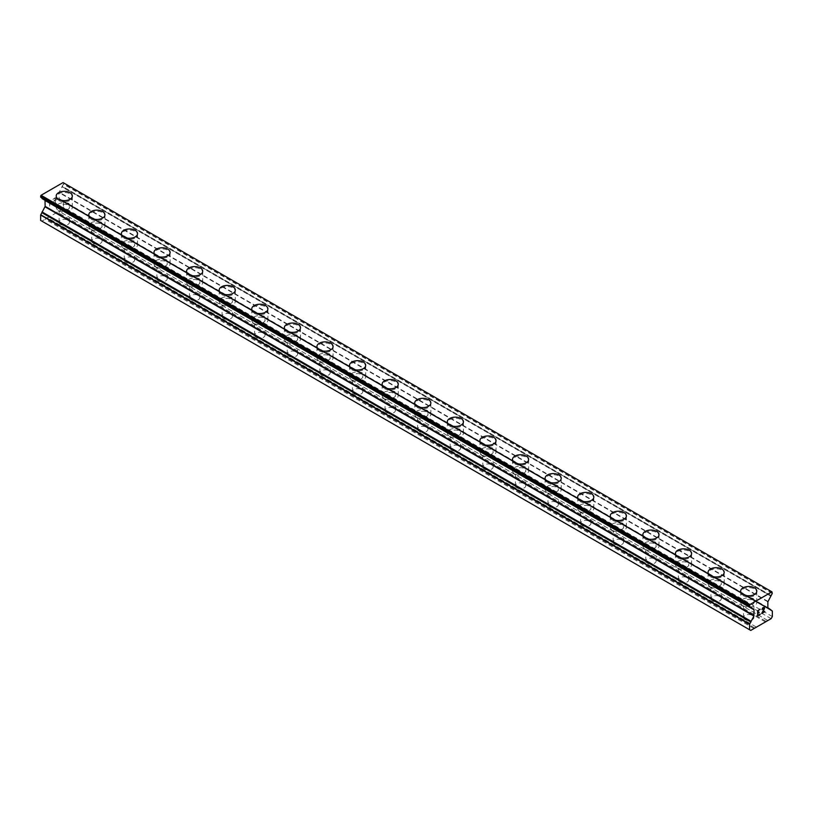 <?xml version="1.0" encoding="UTF-8"?>
<svg xmlns="http://www.w3.org/2000/svg" width="813" height="813" viewBox="0 0 813 813"><rect width="100%" height="100%" fill="white"/><g stroke="black" fill="none" stroke-linecap="round" stroke-linejoin="round"><path stroke-width="0.61" stroke-dasharray="4.07 3.05" d="M60.609 224.449A5.183 2.998 0 0 0 66.26 225.089A5.183 2.998 0 0 0 69.461 222.325A5.183 2.998 0 0 0 67.946 220.211A5.183 2.998 0 0 0 62.296 219.561A5.183 2.998 0 0 0 59.095 222.325A5.183 2.998 0 0 0 60.609 224.449M60.609 209.388A5.183 2.998 0 0 0 66.26 210.039A5.183 2.998 0 0 0 69.461 207.274A5.183 2.998 0 0 0 67.946 205.161A5.183 2.998 0 0 0 62.296 204.51A5.183 2.998 0 0 0 59.095 207.274A5.183 2.998 0 0 0 60.609 209.388M72.347 195.994L72.347 195.984A8.069 4.654 180 0 1 72.347 195.994A8.069 4.654 180 0 1 67.367 200.293A8.069 4.654 180 0 1 58.577 199.287A8.069 4.654 180 0 1 56.209 195.994A8.069 4.654 180 0 1 56.209 195.984L56.209 195.984M93.2 243.26A5.183 2.998 0 0 0 98.861 243.91A5.183 2.998 0 0 0 102.062 241.146A5.183 2.998 0 0 0 100.538 239.032A5.183 2.998 0 0 0 94.887 238.382A5.183 2.998 0 0 0 91.686 241.146A5.183 2.998 0 0 0 93.2 243.26M93.2 228.209A5.183 2.998 0 0 0 98.861 228.859A5.183 2.998 0 0 0 102.062 226.095A5.183 2.998 0 0 0 100.538 223.971A5.183 2.998 0 0 0 94.887 223.321A5.183 2.998 0 0 0 91.686 226.095A5.183 2.998 0 0 0 93.2 228.209M104.938 214.815L104.938 214.805A8.069 4.654 180 0 1 104.938 214.815A8.069 4.654 180 0 1 99.958 219.114A8.069 4.654 180 0 1 91.168 218.108A8.069 4.654 180 0 1 88.81 214.815A8.069 4.654 180 0 1 88.81 214.805L88.81 214.815M125.802 262.081A5.183 2.998 0 0 0 131.452 262.731A5.183 2.998 0 0 0 134.653 259.967A5.183 2.998 0 0 0 133.129 257.843A5.183 2.998 0 0 0 127.478 257.193A5.183 2.998 0 0 0 124.277 259.967A5.183 2.998 0 0 0 125.802 262.081M125.802 247.03A5.183 2.998 0 0 0 131.452 247.67A5.183 2.998 0 0 0 134.653 244.906A5.183 2.998 0 0 0 133.129 242.792A5.183 2.998 0 0 0 127.478 242.142A5.183 2.998 0 0 0 124.277 244.906A5.183 2.998 0 0 0 125.802 247.03M137.529 233.626L137.529 233.626A8.069 4.654 180 0 1 132.549 237.935A8.069 4.654 180 0 1 123.759 236.918A8.069 4.654 180 0 1 121.401 233.626L121.401 233.616M158.393 280.892A5.183 2.998 0 0 0 164.043 281.542A5.183 2.998 0 0 0 167.244 278.778A5.183 2.998 0 0 0 165.72 276.664A5.183 2.998 0 0 0 160.07 276.014A5.183 2.998 0 0 0 156.868 278.778A5.183 2.998 0 0 0 158.393 280.892M158.393 265.841A5.183 2.998 0 0 0 164.043 266.491A5.183 2.998 0 0 0 167.244 263.727A5.183 2.998 0 0 0 165.72 261.613A5.183 2.998 0 0 0 160.07 260.963A5.183 2.998 0 0 0 156.868 263.727A5.183 2.998 0 0 0 158.393 265.841M170.12 252.447L170.12 252.437A8.069 4.654 180 0 1 170.12 252.447A8.069 4.654 180 0 1 165.141 256.745A8.069 4.654 180 0 1 156.35 255.739A8.069 4.654 180 0 1 153.992 252.447A8.069 4.654 180 0 1 153.992 252.437L153.992 252.437M190.984 299.712A5.183 2.998 0 0 0 196.634 300.363A5.183 2.998 0 0 0 199.835 297.599A5.183 2.998 0 0 0 198.311 295.475A5.183 2.998 0 0 0 192.661 294.834A5.183 2.998 0 0 0 189.459 297.599A5.183 2.998 0 0 0 190.984 299.712M190.984 284.662A5.183 2.998 0 0 0 196.634 285.312A5.183 2.998 0 0 0 199.835 282.538A5.183 2.998 0 0 0 198.311 280.424A5.183 2.998 0 0 0 192.661 279.774A5.183 2.998 0 0 0 189.459 282.538A5.183 2.998 0 0 0 190.984 284.662M202.711 271.257L202.711 271.257A8.069 4.654 180 0 1 197.732 275.566A8.069 4.654 180 0 1 188.941 274.55A8.069 4.654 180 0 1 186.584 271.257L186.584 271.247M223.575 318.533A5.183 2.998 0 0 0 229.225 319.184A5.183 2.998 0 0 0 232.427 316.409A5.183 2.998 0 0 0 230.912 314.296A5.183 2.998 0 0 0 225.262 313.645A5.183 2.998 0 0 0 222.061 316.409A5.183 2.998 0 0 0 223.575 318.533M223.575 303.473A5.183 2.998 0 0 0 229.225 304.123A5.183 2.998 0 0 0 232.427 301.359A5.183 2.998 0 0 0 230.912 299.245A5.183 2.998 0 0 0 225.262 298.595A5.183 2.998 0 0 0 222.061 301.359A5.183 2.998 0 0 0 223.575 303.473M235.313 290.078L235.313 290.078A8.069 4.654 180 0 1 230.333 294.377A8.069 4.654 180 0 1 221.543 293.371A8.069 4.654 180 0 1 219.175 290.078L219.175 290.068M256.166 337.344A5.183 2.998 0 0 0 261.816 337.995A5.183 2.998 0 0 0 265.018 335.23A5.183 2.998 0 0 0 263.503 333.117A5.183 2.998 0 0 0 257.853 332.466A5.183 2.998 0 0 0 254.652 335.23A5.183 2.998 0 0 0 256.166 337.344M256.166 322.294A5.183 2.998 0 0 0 261.816 322.944A5.183 2.998 0 0 0 265.018 320.18A5.183 2.998 0 0 0 263.503 318.056A5.183 2.998 0 0 0 257.853 317.416A5.183 2.998 0 0 0 254.652 320.18A5.183 2.998 0 0 0 256.166 322.294M267.904 308.899L267.904 308.889A8.069 4.654 180 0 1 267.904 308.899A8.069 4.654 180 0 1 262.924 313.198A8.069 4.654 180 0 1 254.134 312.192A8.069 4.654 180 0 1 251.766 308.899A8.069 4.654 180 0 1 251.766 308.889L251.766 308.889M288.757 356.165A5.183 2.998 0 0 0 294.408 356.816A5.183 2.998 0 0 0 297.609 354.051A5.183 2.998 0 0 0 296.095 351.927A5.183 2.998 0 0 0 290.444 351.277A5.183 2.998 0 0 0 287.243 354.051A5.183 2.998 0 0 0 288.757 356.165M288.757 341.114A5.183 2.998 0 0 0 294.408 341.755A5.183 2.998 0 0 0 297.609 338.991A5.183 2.998 0 0 0 296.095 336.877A5.183 2.998 0 0 0 290.444 336.226A5.183 2.998 0 0 0 287.243 338.991A5.183 2.998 0 0 0 288.757 341.114M300.495 327.71L300.495 327.71A8.069 4.654 180 0 1 295.515 332.019A8.069 4.654 180 0 1 286.725 331.003A8.069 4.654 180 0 1 284.357 327.71L284.357 327.7M321.348 374.986A5.183 2.998 0 0 0 326.999 375.626A5.183 2.998 0 0 0 330.2 372.862A5.183 2.998 0 0 0 328.686 370.748A5.183 2.998 0 0 0 323.035 370.098A5.183 2.998 0 0 0 319.834 372.862A5.183 2.998 0 0 0 321.348 374.986M321.348 359.925A5.183 2.998 0 0 0 326.999 360.576A5.183 2.998 0 0 0 330.2 357.811A5.183 2.998 0 0 0 328.686 355.698A5.183 2.998 0 0 0 323.035 355.047A5.183 2.998 0 0 0 319.834 357.811A5.183 2.998 0 0 0 321.348 359.925M333.086 346.531L333.086 346.521A8.069 4.654 180 0 1 333.086 346.531A8.069 4.654 180 0 1 328.106 350.83A8.069 4.654 180 0 1 319.316 349.824A8.069 4.654 180 0 1 316.948 346.531A8.069 4.654 180 0 1 316.948 346.521L316.948 346.521M353.95 393.797A5.183 2.998 0 0 0 359.6 394.447A5.183 2.998 0 0 0 362.801 391.683A5.183 2.998 0 0 0 361.277 389.569A5.183 2.998 0 0 0 355.627 388.919A5.183 2.998 0 0 0 352.425 391.683A5.183 2.998 0 0 0 353.95 393.797M353.95 378.746A5.183 2.998 0 0 0 359.6 379.397A5.183 2.998 0 0 0 362.801 376.632A5.183 2.998 0 0 0 361.277 374.508A5.183 2.998 0 0 0 355.627 373.858A5.183 2.998 0 0 0 352.425 376.632A5.183 2.998 0 0 0 353.95 378.746M365.677 365.342L365.677 365.342A8.069 4.654 180 0 1 360.698 369.651A8.069 4.654 180 0 1 351.907 368.645A8.069 4.654 180 0 1 349.549 365.342L349.549 365.342M386.541 412.618A5.183 2.998 0 0 0 392.191 413.268A5.183 2.998 0 0 0 395.392 410.494A5.183 2.998 0 0 0 393.868 408.38A5.183 2.998 0 0 0 388.218 407.73A5.183 2.998 0 0 0 385.016 410.494A5.183 2.998 0 0 0 386.541 412.618M386.541 397.557A5.183 2.998 0 0 0 392.191 398.207A5.183 2.998 0 0 0 395.392 395.443A5.183 2.998 0 0 0 393.868 393.329A5.183 2.998 0 0 0 388.218 392.679A5.183 2.998 0 0 0 385.016 395.443A5.183 2.998 0 0 0 386.541 397.557M398.268 384.163L398.268 384.163A8.069 4.654 180 0 1 393.289 388.462A8.069 4.654 180 0 1 384.498 387.455A8.069 4.654 180 0 1 382.14 384.163L382.14 384.153M419.132 431.429A5.183 2.998 0 0 0 424.782 432.079A5.183 2.998 0 0 0 427.984 429.315A5.183 2.998 0 0 0 426.459 427.201A5.183 2.998 0 0 0 420.809 426.551A5.183 2.998 0 0 0 417.608 429.315A5.183 2.998 0 0 0 419.132 431.429M419.132 416.378A5.183 2.998 0 0 0 424.782 417.028A5.183 2.998 0 0 0 427.984 414.264A5.183 2.998 0 0 0 426.459 412.14A5.183 2.998 0 0 0 420.809 411.5A5.183 2.998 0 0 0 417.608 414.264A5.183 2.998 0 0 0 419.132 416.378M430.86 402.984L430.86 402.974A8.069 4.654 180 0 1 430.86 402.984A8.069 4.654 180 0 1 425.88 407.283A8.069 4.654 180 0 1 417.089 406.276A8.069 4.654 180 0 1 414.732 402.984A8.069 4.654 180 0 1 414.732 402.974L414.732 402.974M451.723 450.25A5.183 2.998 0 0 0 457.373 450.9A5.183 2.998 0 0 0 460.575 448.136A5.183 2.998 0 0 0 459.05 446.012A5.183 2.998 0 0 0 453.4 445.372A5.183 2.998 0 0 0 450.199 448.136A5.183 2.998 0 0 0 451.723 450.25M451.723 435.199A5.183 2.998 0 0 0 457.373 435.849A5.183 2.998 0 0 0 460.575 433.075A5.183 2.998 0 0 0 459.05 430.961A5.183 2.998 0 0 0 453.4 430.311A5.183 2.998 0 0 0 450.199 433.075A5.183 2.998 0 0 0 451.723 435.199M463.451 421.795L463.451 421.795A8.069 4.654 180 0 1 458.471 426.103A8.069 4.654 180 0 1 449.68 425.087A8.069 4.654 180 0 1 447.323 421.795L447.323 421.784M484.314 469.071A5.183 2.998 0 0 0 489.965 469.721A5.183 2.998 0 0 0 493.166 466.947A5.183 2.998 0 0 0 491.652 464.833A5.183 2.998 0 0 0 486.001 464.182A5.183 2.998 0 0 0 482.8 466.947A5.183 2.998 0 0 0 484.314 469.071M484.314 454.01A5.183 2.998 0 0 0 489.965 454.66A5.183 2.998 0 0 0 493.166 451.896A5.183 2.998 0 0 0 491.652 449.782A5.183 2.998 0 0 0 486.001 449.132A5.183 2.998 0 0 0 482.8 451.896A5.183 2.998 0 0 0 484.314 454.01M496.052 440.616L496.052 440.616A8.069 4.654 180 0 1 491.072 444.914A8.069 4.654 180 0 1 482.282 443.908A8.069 4.654 180 0 1 479.914 440.616L479.914 440.605M516.905 487.881A5.183 2.998 0 0 0 522.556 488.532A5.183 2.998 0 0 0 525.757 485.768A5.183 2.998 0 0 0 524.243 483.654A5.183 2.998 0 0 0 518.592 483.003A5.183 2.998 0 0 0 515.391 485.768A5.183 2.998 0 0 0 516.905 487.881M516.905 472.831A5.183 2.998 0 0 0 522.556 473.481A5.183 2.998 0 0 0 525.757 470.717A5.183 2.998 0 0 0 524.243 468.593A5.183 2.998 0 0 0 518.592 467.942A5.183 2.998 0 0 0 515.391 470.717A5.183 2.998 0 0 0 516.905 472.831M528.643 459.436L528.643 459.426A8.069 4.654 180 0 1 528.643 459.436A8.069 4.654 180 0 1 523.663 463.735A8.069 4.654 180 0 1 514.873 462.729A8.069 4.654 180 0 1 512.505 459.436A8.069 4.654 180 0 1 512.505 459.426L512.505 459.426M549.497 506.702A5.183 2.998 0 0 0 555.147 507.353A5.183 2.998 0 0 0 558.348 504.588A5.183 2.998 0 0 0 556.834 502.464A5.183 2.998 0 0 0 551.184 501.814A5.183 2.998 0 0 0 547.982 504.588A5.183 2.998 0 0 0 549.497 506.702M549.497 491.652A5.183 2.998 0 0 0 555.147 492.292A5.183 2.998 0 0 0 558.348 489.528A5.183 2.998 0 0 0 556.834 487.414A5.183 2.998 0 0 0 551.184 486.763A5.183 2.998 0 0 0 547.982 489.528A5.183 2.998 0 0 0 549.497 491.652M561.234 478.247L561.234 478.247A8.069 4.654 180 0 1 556.255 482.556A8.069 4.654 180 0 1 547.464 481.54A8.069 4.654 180 0 1 545.096 478.247L545.096 478.237M582.088 525.523A5.183 2.998 0 0 0 587.738 526.163A5.183 2.998 0 0 0 590.939 523.399A5.183 2.998 0 0 0 589.425 521.285A5.183 2.998 0 0 0 583.775 520.635A5.183 2.998 0 0 0 580.573 523.399A5.183 2.998 0 0 0 582.088 525.523M582.088 510.462A5.183 2.998 0 0 0 587.738 511.113A5.183 2.998 0 0 0 590.939 508.349A5.183 2.998 0 0 0 589.425 506.235A5.183 2.998 0 0 0 583.775 505.584A5.183 2.998 0 0 0 580.573 508.349A5.183 2.998 0 0 0 582.088 510.462M593.825 497.068L593.825 497.058A8.069 4.654 180 0 1 593.825 497.068A8.069 4.654 180 0 1 588.846 501.367A8.069 4.654 180 0 1 580.055 500.361A8.069 4.654 180 0 1 577.687 497.068A8.069 4.654 180 0 1 577.687 497.058L577.687 497.058M614.689 544.334A5.183 2.998 0 0 0 620.339 544.984A5.183 2.998 0 0 0 623.541 542.22A5.183 2.998 0 0 0 622.016 540.106A5.183 2.998 0 0 0 616.366 539.456A5.183 2.998 0 0 0 613.165 542.22A5.183 2.998 0 0 0 614.689 544.334M614.689 529.283A5.183 2.998 0 0 0 620.339 529.934A5.183 2.998 0 0 0 623.541 527.159A5.183 2.998 0 0 0 622.016 525.046A5.183 2.998 0 0 0 616.366 524.395A5.183 2.998 0 0 0 613.165 527.159A5.183 2.998 0 0 0 614.689 529.283M626.417 515.879L626.417 515.879A8.069 4.654 180 0 1 621.437 520.188A8.069 4.654 180 0 1 612.646 519.172A8.069 4.654 180 0 1 610.289 515.879L610.289 515.879M647.28 563.155A5.183 2.998 0 0 0 652.93 563.805A5.183 2.998 0 0 0 656.132 561.031A5.183 2.998 0 0 0 654.607 558.917A5.183 2.998 0 0 0 648.957 558.267A5.183 2.998 0 0 0 645.756 561.031A5.183 2.998 0 0 0 647.28 563.155M647.28 548.094A5.183 2.998 0 0 0 652.93 548.745A5.183 2.998 0 0 0 656.132 545.98A5.183 2.998 0 0 0 654.607 543.867A5.183 2.998 0 0 0 648.957 543.216A5.183 2.998 0 0 0 645.756 545.98A5.183 2.998 0 0 0 647.28 548.094M659.008 534.7L659.008 534.7A8.069 4.654 180 0 1 654.028 538.999A8.069 4.654 180 0 1 645.237 537.993A8.069 4.654 180 0 1 642.88 534.7L642.88 534.69M679.871 581.966A5.183 2.998 0 0 0 685.522 582.616A5.183 2.998 0 0 0 688.723 579.852A5.183 2.998 0 0 0 687.198 577.738A5.183 2.998 0 0 0 681.548 577.088A5.183 2.998 0 0 0 678.347 579.852A5.183 2.998 0 0 0 679.871 581.966M679.871 566.915A5.183 2.998 0 0 0 685.522 567.565A5.183 2.998 0 0 0 688.723 564.801A5.183 2.998 0 0 0 687.198 562.677A5.183 2.998 0 0 0 681.548 562.037A5.183 2.998 0 0 0 678.347 564.801A5.183 2.998 0 0 0 679.871 566.915M691.599 553.521L691.599 553.511A8.069 4.654 180 0 1 691.599 553.521A8.069 4.654 180 0 1 686.619 557.82A8.069 4.654 180 0 1 677.829 556.814A8.069 4.654 180 0 1 675.471 553.521A8.069 4.654 180 0 1 675.471 553.511L675.471 553.511M712.462 600.787A5.183 2.998 0 0 0 718.113 601.437A5.183 2.998 0 0 0 721.314 598.673A5.183 2.998 0 0 0 719.8 596.549A5.183 2.998 0 0 0 714.139 595.899A5.183 2.998 0 0 0 710.938 598.673A5.183 2.998 0 0 0 712.462 600.787M712.462 585.736A5.183 2.998 0 0 0 718.113 586.386A5.183 2.998 0 0 0 721.314 583.612A5.183 2.998 0 0 0 719.8 581.498A5.183 2.998 0 0 0 714.139 580.848A5.183 2.998 0 0 0 710.938 583.612A5.183 2.998 0 0 0 712.462 585.736M724.19 572.322L724.19 572.332A8.069 4.654 180 0 1 719.21 576.641A8.069 4.654 180 0 1 710.42 575.624A8.069 4.654 180 0 1 708.062 572.332L708.062 572.322M745.054 619.608A5.183 2.998 0 0 0 750.704 620.248A5.183 2.998 0 0 0 753.905 617.484A5.183 2.998 0 0 0 752.391 615.37A5.183 2.998 0 0 0 746.74 614.719A5.183 2.998 0 0 0 743.539 617.484A5.183 2.998 0 0 0 745.054 619.608M745.054 604.547A5.183 2.998 0 0 0 750.704 605.197A5.183 2.998 0 0 0 753.905 602.433A5.183 2.998 0 0 0 752.391 600.319A5.183 2.998 0 0 0 746.74 599.669A5.183 2.998 0 0 0 743.539 602.433A5.183 2.998 0 0 0 745.054 604.547M756.791 591.153L756.791 591.142A8.069 4.654 180 0 1 756.791 591.153A8.069 4.654 180 0 1 751.812 595.451A8.069 4.654 180 0 1 743.021 594.445A8.069 4.654 180 0 1 740.653 591.153A8.069 4.654 180 0 1 740.653 591.142L740.653 591.142M743.021 605.726A8.069 4.654 0 0 0 749.576 607.067A8.069 4.654 0 0 0 756.791 602.433A8.069 4.654 0 0 0 754.423 599.14A8.069 4.654 0 0 0 745.633 598.134A8.069 4.654 0 0 0 740.653 602.433A8.069 4.654 0 0 0 743.021 605.726M743.021 595.573A8.069 4.654 0 0 0 751.812 596.579A8.069 4.654 0 0 0 756.791 592.281A8.069 4.654 0 0 0 754.423 588.988A8.069 4.654 0 0 0 745.633 587.982A8.069 4.654 0 0 0 740.653 592.281A8.069 4.654 0 0 0 743.021 595.573M710.42 586.905A8.069 4.654 0 0 0 716.975 588.246A8.069 4.654 0 0 0 724.19 583.612A8.069 4.654 0 0 0 721.832 580.319A8.069 4.654 0 0 0 713.042 579.313A8.069 4.654 0 0 0 708.062 583.612A8.069 4.654 0 0 0 710.42 586.905M710.42 576.752A8.069 4.654 0 0 0 719.21 577.769A8.069 4.654 0 0 0 724.19 573.46A8.069 4.654 0 0 0 721.832 570.167A8.069 4.654 0 0 0 713.042 569.161A8.069 4.654 0 0 0 708.062 573.46A8.069 4.654 0 0 0 710.42 576.752M677.829 568.094A8.069 4.654 0 0 0 684.383 569.425A8.069 4.654 0 0 0 691.599 564.801A8.069 4.654 0 0 0 689.241 561.509A8.069 4.654 0 0 0 680.451 560.492A8.069 4.654 0 0 0 675.471 564.801A8.069 4.654 0 0 0 677.829 568.094M677.829 557.942A8.069 4.654 0 0 0 686.619 558.948A8.069 4.654 0 0 0 691.599 554.649A8.069 4.654 0 0 0 689.241 551.356A8.069 4.654 0 0 0 680.451 550.34A8.069 4.654 0 0 0 675.471 554.649A8.069 4.654 0 0 0 677.829 557.942M645.237 549.273A8.069 4.654 0 0 0 651.792 550.614A8.069 4.654 0 0 0 659.008 545.98A8.069 4.654 0 0 0 656.65 542.688A8.069 4.654 0 0 0 647.859 541.682A8.069 4.654 0 0 0 642.88 545.98A8.069 4.654 0 0 0 645.237 549.273M645.237 539.121A8.069 4.654 0 0 0 654.028 540.137A8.069 4.654 0 0 0 659.008 535.828A8.069 4.654 0 0 0 656.65 532.535A8.069 4.654 0 0 0 647.859 531.529A8.069 4.654 0 0 0 642.88 535.828A8.069 4.654 0 0 0 645.237 539.121M612.646 530.462A8.069 4.654 0 0 0 619.201 531.793A8.069 4.654 0 0 0 626.417 527.159A8.069 4.654 0 0 0 624.059 523.867A8.069 4.654 0 0 0 615.268 522.861A8.069 4.654 0 0 0 610.289 527.159A8.069 4.654 0 0 0 612.646 530.462M612.646 520.31A8.069 4.654 0 0 0 621.437 521.316A8.069 4.654 0 0 0 626.417 517.017A8.069 4.654 0 0 0 624.059 513.725A8.069 4.654 0 0 0 615.268 512.708A8.069 4.654 0 0 0 610.289 517.017A8.069 4.654 0 0 0 612.646 520.31M580.055 511.641A8.069 4.654 0 0 0 586.61 512.983A8.069 4.654 0 0 0 593.825 508.349A8.069 4.654 0 0 0 591.458 505.056A8.069 4.654 0 0 0 582.667 504.05A8.069 4.654 0 0 0 577.687 508.349A8.069 4.654 0 0 0 580.055 511.641M580.055 501.489A8.069 4.654 0 0 0 588.846 502.495A8.069 4.654 0 0 0 593.825 498.196A8.069 4.654 0 0 0 591.458 494.904A8.069 4.654 0 0 0 582.667 493.898A8.069 4.654 0 0 0 577.687 498.196A8.069 4.654 0 0 0 580.055 501.489M547.464 492.82A8.069 4.654 0 0 0 554.019 494.162A8.069 4.654 0 0 0 561.234 489.528A8.069 4.654 0 0 0 558.866 486.235A8.069 4.654 0 0 0 550.076 485.229A8.069 4.654 0 0 0 545.096 489.528A8.069 4.654 0 0 0 547.464 492.82M547.464 482.668A8.069 4.654 0 0 0 556.255 483.684A8.069 4.654 0 0 0 561.234 479.375A8.069 4.654 0 0 0 558.866 476.083A8.069 4.654 0 0 0 550.076 475.077A8.069 4.654 0 0 0 545.096 479.375A8.069 4.654 0 0 0 547.464 482.668M514.873 474.009A8.069 4.654 0 0 0 521.428 475.341A8.069 4.654 0 0 0 528.643 470.717A8.069 4.654 0 0 0 526.275 467.424A8.069 4.654 0 0 0 517.485 466.408A8.069 4.654 0 0 0 512.505 470.717A8.069 4.654 0 0 0 514.873 474.009M514.873 463.857A8.069 4.654 0 0 0 523.663 464.863A8.069 4.654 0 0 0 528.643 460.565A8.069 4.654 0 0 0 526.275 457.272A8.069 4.654 0 0 0 517.485 456.256A8.069 4.654 0 0 0 512.505 460.565A8.069 4.654 0 0 0 514.873 463.857M482.282 455.189A8.069 4.654 0 0 0 488.837 456.53A8.069 4.654 0 0 0 496.052 451.896A8.069 4.654 0 0 0 493.684 448.603A8.069 4.654 0 0 0 484.894 447.597A8.069 4.654 0 0 0 479.914 451.896A8.069 4.654 0 0 0 482.282 455.189M482.282 445.036A8.069 4.654 0 0 0 491.072 446.042A8.069 4.654 0 0 0 496.052 441.744A8.069 4.654 0 0 0 493.684 438.451A8.069 4.654 0 0 0 484.894 437.445A8.069 4.654 0 0 0 479.914 441.744A8.069 4.654 0 0 0 482.282 445.036M449.68 436.368A8.069 4.654 0 0 0 456.235 437.709A8.069 4.654 0 0 0 463.451 433.075A8.069 4.654 0 0 0 461.093 429.782A8.069 4.654 0 0 0 452.302 428.776A8.069 4.654 0 0 0 447.323 433.075A8.069 4.654 0 0 0 449.68 436.368M449.68 426.215A8.069 4.654 0 0 0 458.471 427.232A8.069 4.654 0 0 0 463.451 422.923A8.069 4.654 0 0 0 461.093 419.63A8.069 4.654 0 0 0 452.302 418.624A8.069 4.654 0 0 0 447.323 422.923A8.069 4.654 0 0 0 449.68 426.215M417.089 417.557A8.069 4.654 0 0 0 423.644 418.888A8.069 4.654 0 0 0 430.86 414.264A8.069 4.654 0 0 0 428.502 410.971A8.069 4.654 0 0 0 419.711 409.955A8.069 4.654 0 0 0 414.732 414.264A8.069 4.654 0 0 0 417.089 417.557M417.089 407.404A8.069 4.654 0 0 0 425.88 408.411A8.069 4.654 0 0 0 430.86 404.112A8.069 4.654 0 0 0 428.502 400.819A8.069 4.654 0 0 0 419.711 399.803A8.069 4.654 0 0 0 414.732 404.112A8.069 4.654 0 0 0 417.089 407.404M384.498 398.736A8.069 4.654 0 0 0 391.053 400.077A8.069 4.654 0 0 0 398.268 395.443A8.069 4.654 0 0 0 395.911 392.151A8.069 4.654 0 0 0 387.12 391.144A8.069 4.654 0 0 0 382.14 395.443A8.069 4.654 0 0 0 384.498 398.736M384.498 388.584A8.069 4.654 0 0 0 393.289 389.6A8.069 4.654 0 0 0 398.268 385.291A8.069 4.654 0 0 0 395.911 381.998A8.069 4.654 0 0 0 387.12 380.992A8.069 4.654 0 0 0 382.14 385.291A8.069 4.654 0 0 0 384.498 388.584M351.907 379.925A8.069 4.654 0 0 0 358.462 381.256A8.069 4.654 0 0 0 365.677 376.632A8.069 4.654 0 0 0 363.32 373.34A8.069 4.654 0 0 0 354.529 372.324A8.069 4.654 0 0 0 349.549 376.632A8.069 4.654 0 0 0 351.907 379.925M351.907 369.773A8.069 4.654 0 0 0 360.698 370.779A8.069 4.654 0 0 0 365.677 366.48A8.069 4.654 0 0 0 363.32 363.187A8.069 4.654 0 0 0 354.529 362.171A8.069 4.654 0 0 0 349.549 366.48A8.069 4.654 0 0 0 351.907 369.773M319.316 361.104A8.069 4.654 0 0 0 325.871 362.446A8.069 4.654 0 0 0 333.086 357.811A8.069 4.654 0 0 0 330.718 354.519A8.069 4.654 0 0 0 321.928 353.513A8.069 4.654 0 0 0 316.948 357.811A8.069 4.654 0 0 0 319.316 361.104M319.316 350.952A8.069 4.654 0 0 0 328.106 351.958A8.069 4.654 0 0 0 333.086 347.659A8.069 4.654 0 0 0 330.718 344.366A8.069 4.654 0 0 0 321.928 343.36A8.069 4.654 0 0 0 316.948 347.659A8.069 4.654 0 0 0 319.316 350.952M286.725 342.283A8.069 4.654 0 0 0 293.28 343.625A8.069 4.654 0 0 0 300.495 338.991A8.069 4.654 0 0 0 298.127 335.698A8.069 4.654 0 0 0 289.337 334.692A8.069 4.654 0 0 0 284.357 338.991A8.069 4.654 0 0 0 286.725 342.283M286.725 332.131A8.069 4.654 0 0 0 295.515 333.147A8.069 4.654 0 0 0 300.495 328.838A8.069 4.654 0 0 0 298.127 325.546A8.069 4.654 0 0 0 289.337 324.539A8.069 4.654 0 0 0 284.357 328.838A8.069 4.654 0 0 0 286.725 332.131M254.134 323.472A8.069 4.654 0 0 0 260.688 324.804A8.069 4.654 0 0 0 267.904 320.18A8.069 4.654 0 0 0 265.536 316.887A8.069 4.654 0 0 0 256.745 315.871A8.069 4.654 0 0 0 251.766 320.18A8.069 4.654 0 0 0 254.134 323.472M254.134 313.32A8.069 4.654 0 0 0 262.924 314.326A8.069 4.654 0 0 0 267.904 310.027A8.069 4.654 0 0 0 265.536 306.735A8.069 4.654 0 0 0 256.745 305.718A8.069 4.654 0 0 0 251.766 310.027A8.069 4.654 0 0 0 254.134 313.32M221.543 304.651A8.069 4.654 0 0 0 228.097 305.993A8.069 4.654 0 0 0 235.313 301.359A8.069 4.654 0 0 0 232.945 298.066A8.069 4.654 0 0 0 224.154 297.06A8.069 4.654 0 0 0 219.175 301.359A8.069 4.654 0 0 0 221.543 304.651M221.543 294.499A8.069 4.654 0 0 0 230.333 295.505A8.069 4.654 0 0 0 235.313 291.206A8.069 4.654 0 0 0 232.945 287.914A8.069 4.654 0 0 0 224.154 286.908A8.069 4.654 0 0 0 219.175 291.206A8.069 4.654 0 0 0 221.543 294.499M188.941 285.83A8.069 4.654 0 0 0 195.496 287.172A8.069 4.654 0 0 0 202.711 282.538A8.069 4.654 0 0 0 200.354 279.245A8.069 4.654 0 0 0 191.563 278.239A8.069 4.654 0 0 0 186.584 282.538A8.069 4.654 0 0 0 188.941 285.83M188.941 275.688A8.069 4.654 0 0 0 197.732 276.694A8.069 4.654 0 0 0 202.711 272.396A8.069 4.654 0 0 0 200.354 269.093A8.069 4.654 0 0 0 191.563 268.087A8.069 4.654 0 0 0 186.584 272.396A8.069 4.654 0 0 0 188.941 275.688M156.35 267.02A8.069 4.654 0 0 0 162.905 268.361A8.069 4.654 0 0 0 170.12 263.727A8.069 4.654 0 0 0 167.763 260.434A8.069 4.654 0 0 0 158.972 259.418A8.069 4.654 0 0 0 153.992 263.727A8.069 4.654 0 0 0 156.35 267.02M156.35 256.867A8.069 4.654 0 0 0 165.141 257.873A8.069 4.654 0 0 0 170.12 253.575A8.069 4.654 0 0 0 167.763 250.282A8.069 4.654 0 0 0 158.972 249.276A8.069 4.654 0 0 0 153.992 253.575A8.069 4.654 0 0 0 156.35 256.867M123.759 248.199A8.069 4.654 0 0 0 130.314 249.54A8.069 4.654 0 0 0 137.529 244.906A8.069 4.654 0 0 0 135.171 241.613A8.069 4.654 0 0 0 126.381 240.607A8.069 4.654 0 0 0 121.401 244.906A8.069 4.654 0 0 0 123.759 248.199M123.759 238.046A8.069 4.654 0 0 0 132.549 239.063A8.069 4.654 0 0 0 137.529 234.754A8.069 4.654 0 0 0 135.171 231.461A8.069 4.654 0 0 0 126.381 230.455A8.069 4.654 0 0 0 121.401 234.754A8.069 4.654 0 0 0 123.759 238.046M91.168 229.388A8.069 4.654 0 0 0 97.723 230.719A8.069 4.654 0 0 0 104.938 226.095A8.069 4.654 0 0 0 102.58 222.803A8.069 4.654 0 0 0 93.79 221.786A8.069 4.654 0 0 0 88.81 226.095A8.069 4.654 0 0 0 91.168 229.388M91.168 219.236A8.069 4.654 0 0 0 99.958 220.242A8.069 4.654 0 0 0 104.938 215.943A8.069 4.654 0 0 0 102.58 212.65A8.069 4.654 0 0 0 93.79 211.634A8.069 4.654 0 0 0 88.81 215.943A8.069 4.654 0 0 0 91.168 219.236M58.577 210.567A8.069 4.654 0 0 0 65.131 211.908A8.069 4.654 0 0 0 72.347 207.274A8.069 4.654 0 0 0 69.979 203.982A8.069 4.654 0 0 0 61.188 202.976A8.069 4.654 0 0 0 56.209 207.274A8.069 4.654 0 0 0 58.577 210.567M58.577 200.415A8.069 4.654 0 0 0 67.367 201.421A8.069 4.654 0 0 0 72.347 197.122A8.069 4.654 0 0 0 69.979 193.829A8.069 4.654 0 0 0 61.188 192.823A8.069 4.654 0 0 0 56.209 197.122A8.069 4.654 0 0 0 58.577 200.415M759.139 612.25L757.889 612.961M760.185 614.059L757.889 615.37M760.185 609.232L757.584 610.726L757.584 615.888M761.974 609.506L762.838 607.697L764.352 607.321M764.779 611.406L762.33 612.809M764.068 607.555L764.068 608.937L761.7 613.51M55.111 198.108L55.111 200.181L55.111 198.118L52.815 199.439L55.111 198.108M55.111 200.171L53.851 200.892L55.111 200.181M53.851 201.238L55.111 200.516L53.861 201.248M55.111 202.579L52.815 203.911L55.111 202.589M52.815 204.256L55.406 202.752L55.406 197.589L52.815 199.439L55.416 197.6L55.416 202.762L52.815 204.256M49.623 200.933L49.623 206.096L49.634 200.943M49.623 206.096L50.274 201.634L49.634 206.106M40.65 220.445L41.87 221.156L62.245 209.388L63.465 207.274L63.465 201.858L59.105 198.636L58.983 192.559L63.373 184.165L63.058 182.579M42.032 198.575L45.01 200.293M40.741 197.244L42.103 198.026M62.083 186.594L770.958 595.868M62.073 200.781L770.958 610.045L62.083 200.76M765.836 621.254L56.951 211.98M765.419 621.955L56.534 212.681M767.462 620.309L58.577 211.034M767.868 620.543L58.983 211.268M771.13 618.663L62.245 209.388M772.35 616.549L63.465 207.274M770.968 609.628L62.083 200.364M767.99 607.911L59.105 198.636L767.99 607.911M772.279 592.037L63.394 182.773M750.755 630.421L41.87 221.156M754.017 628.54L45.132 219.266M754.423 627.839L45.538 218.565M756.049 626.894L47.164 217.62M756.466 627.128L47.581 217.864M772.35 611.132L63.465 201.858M63.394 201.695L770.897 610.177L63.373 201.695M770.937 610.441L62.083 201.187L770.958 610.451M767.868 607.646L58.983 198.372M767.868 601.823L58.983 192.559M767.99 601.427L59.105 192.153M770.968 596.264L62.083 187M770.968 595.441L62.083 186.167M772.259 593.439L63.373 184.165M772.35 593.175L63.465 183.901M772.35 592.199L63.465 182.925M750.917 607.016L42.032 197.742L750.927 607.026M69.461 222.325L69.461 207.274M102.062 241.146L102.062 226.095M134.653 259.967L134.653 244.906M167.244 278.778L167.244 263.727M199.835 297.599L199.835 282.538M232.427 316.409L232.427 301.359M265.018 335.23L265.018 320.18M297.609 354.051L297.609 338.991M330.2 372.862L330.2 357.811M362.801 391.683L362.801 376.632M395.392 410.494L395.392 395.443M427.984 429.315L427.984 414.264M460.575 448.136L460.575 433.075M493.166 466.947L493.166 451.896M525.757 485.768L525.757 470.717M558.348 504.588L558.348 489.528M590.939 523.399L590.939 508.349M623.541 542.22L623.541 527.159M656.132 561.031L656.132 545.98M688.723 579.852L688.723 564.801M721.314 598.673L721.314 583.612M753.905 617.484L753.905 602.433M756.791 602.433L756.791 592.281M724.19 583.612L724.19 573.46M691.599 564.801L691.599 554.649M659.008 545.98L659.008 535.828M626.417 527.159L626.417 517.017M593.825 508.349L593.825 498.196M561.234 489.528L561.234 479.375M528.643 470.717L528.643 460.565M496.052 451.896L496.052 441.744M463.451 433.075L463.451 422.923M430.86 414.264L430.86 404.112M398.268 395.443L398.268 385.291M365.677 376.632L365.677 366.48M333.086 357.811L333.086 347.659M300.495 338.991L300.495 328.838M267.904 320.18L267.904 310.027M235.313 301.359L235.313 291.206M202.711 282.538L202.711 272.396M170.12 263.727L170.12 253.575M137.529 244.906L137.529 234.754M104.938 226.095L104.938 215.943M72.347 207.274L72.347 197.122M56.209 207.274L56.209 197.122M88.81 226.095L88.81 215.943M121.401 244.906L121.401 234.754M153.992 263.727L153.992 253.575M186.584 282.538L186.584 272.396M219.175 301.359L219.175 291.206M251.766 320.18L251.766 310.027M284.357 338.991L284.357 328.838M316.948 357.811L316.948 347.659M349.549 376.632L349.549 366.48M382.14 395.443L382.14 385.291M414.732 414.264L414.732 404.112M447.323 433.075L447.323 422.923M479.914 451.896L479.914 441.744M512.505 470.717L512.505 460.565M545.096 489.528L545.096 479.375M577.687 508.349L577.687 498.196M610.289 527.159L610.289 517.017M642.88 545.98L642.88 535.828M675.471 564.801L675.471 554.649M708.062 583.612L708.062 573.46M740.653 602.433L740.653 592.281M743.539 617.484L743.539 602.433M710.938 598.673L710.938 583.612M678.347 579.852L678.347 564.801M645.756 561.031L645.756 545.98M613.165 542.22L613.165 527.159M580.573 523.399L580.573 508.349M547.982 504.588L547.982 489.528M515.391 485.768L515.391 470.717M482.8 466.947L482.8 451.896M450.199 448.136L450.199 433.075M417.608 429.315L417.608 414.264M385.016 410.494L385.016 395.443M352.425 391.683L352.425 376.632M319.834 372.862L319.834 357.811M287.243 354.051L287.243 338.991M254.652 335.23L254.652 320.18M222.061 316.409L222.061 301.359M189.459 297.599L189.459 282.538M156.868 278.778L156.868 263.727M124.277 259.967L124.277 244.906M91.686 241.146L91.686 226.095M59.095 222.325L59.095 207.274"/><path stroke-width="1.22" d="M56.209 195.984A8.069 4.654 180 0 1 61.188 191.685A8.069 4.654 180 0 1 69.979 192.691A8.069 4.654 180 0 1 72.347 195.984A8.069 4.654 180 0 1 67.367 200.283A8.069 4.654 180 0 1 58.577 199.276A8.069 4.654 180 0 1 56.209 195.984A8.069 4.654 180 0 1 61.199 191.685A8.069 4.654 180 0 1 69.979 192.701A8.069 4.654 180 0 1 72.347 195.984M88.81 214.805A8.069 4.654 180 0 1 93.79 210.496A8.069 4.654 180 0 1 102.58 211.512A8.069 4.654 180 0 1 104.938 214.805A8.069 4.654 180 0 1 99.958 219.104A8.069 4.654 180 0 1 91.168 218.097A8.069 4.654 180 0 1 88.81 214.805A8.069 4.654 180 0 1 93.79 210.506A8.069 4.654 180 0 1 102.58 211.522A8.069 4.654 180 0 1 104.938 214.805M121.401 233.616A8.069 4.654 180 0 1 126.381 229.317A8.069 4.654 180 0 1 135.171 230.323A8.069 4.654 180 0 1 137.529 233.626A8.069 4.654 180 0 1 132.549 237.924A8.069 4.654 180 0 1 123.759 236.908A8.069 4.654 180 0 1 121.401 233.616A8.069 4.654 180 0 1 126.381 229.327A8.069 4.654 180 0 1 135.171 230.333A8.069 4.654 180 0 1 137.529 233.616M153.992 252.437A8.069 4.654 180 0 1 158.972 248.128A8.069 4.654 180 0 1 167.763 249.144A8.069 4.654 180 0 1 170.12 252.437A8.069 4.654 180 0 1 165.141 256.735A8.069 4.654 180 0 1 156.35 255.729A8.069 4.654 180 0 1 153.992 252.437A8.069 4.654 180 0 1 158.972 248.138A8.069 4.654 180 0 1 167.763 249.154A8.069 4.654 180 0 1 170.12 252.437M200.354 267.965A8.069 4.654 180 0 1 202.711 271.257A8.069 4.654 180 0 1 197.732 275.556A8.069 4.654 180 0 1 188.941 274.55A8.069 4.654 180 0 1 186.584 271.247A8.069 4.654 180 0 1 191.563 266.959A8.069 4.654 180 0 1 200.354 267.965M186.584 271.247A8.069 4.654 180 0 1 191.563 266.949A8.069 4.654 180 0 1 200.354 267.955A8.069 4.654 180 0 1 202.711 271.247M219.175 290.068A8.069 4.654 180 0 1 224.154 285.769A8.069 4.654 180 0 1 232.945 286.776A8.069 4.654 180 0 1 235.313 290.078A8.069 4.654 180 0 1 230.333 294.367A8.069 4.654 180 0 1 221.543 293.361A8.069 4.654 180 0 1 219.175 290.068A8.069 4.654 180 0 1 224.154 285.78A8.069 4.654 180 0 1 232.945 286.786A8.069 4.654 180 0 1 235.313 290.068M251.766 308.889A8.069 4.654 180 0 1 256.745 304.58A8.069 4.654 180 0 1 265.536 305.597A8.069 4.654 180 0 1 267.904 308.889A8.069 4.654 180 0 1 262.924 313.188A8.069 4.654 180 0 1 254.134 312.182A8.069 4.654 180 0 1 251.766 308.889A8.069 4.654 180 0 1 256.756 304.59A8.069 4.654 180 0 1 265.536 305.607A8.069 4.654 180 0 1 267.904 308.889M298.127 324.417A8.069 4.654 180 0 1 300.495 327.71A8.069 4.654 180 0 1 295.515 332.009A8.069 4.654 180 0 1 286.725 330.993A8.069 4.654 180 0 1 284.357 327.7A8.069 4.654 180 0 1 289.347 323.411A8.069 4.654 180 0 1 298.127 324.417M284.357 327.7A8.069 4.654 180 0 1 289.337 323.401A8.069 4.654 180 0 1 298.127 324.407A8.069 4.654 180 0 1 300.495 327.7M316.948 346.521A8.069 4.654 180 0 1 321.928 342.222A8.069 4.654 180 0 1 330.718 343.228A8.069 4.654 180 0 1 333.086 346.521A8.069 4.654 180 0 1 328.106 350.82A8.069 4.654 180 0 1 319.316 349.814A8.069 4.654 180 0 1 316.948 346.521A8.069 4.654 180 0 1 321.938 342.222A8.069 4.654 180 0 1 330.718 343.238A8.069 4.654 180 0 1 333.086 346.521M349.549 365.342A8.069 4.654 180 0 1 354.529 361.033A8.069 4.654 180 0 1 363.32 362.049A8.069 4.654 180 0 1 365.677 365.342A8.069 4.654 180 0 1 360.698 369.641A8.069 4.654 180 0 1 351.907 368.635A8.069 4.654 180 0 1 349.549 365.342A8.069 4.654 180 0 1 354.529 361.043A8.069 4.654 180 0 1 363.32 362.049A8.069 4.654 180 0 1 365.677 365.342M395.911 380.87A8.069 4.654 180 0 1 398.268 384.163A8.069 4.654 180 0 1 393.289 388.462A8.069 4.654 180 0 1 384.498 387.445A8.069 4.654 180 0 1 382.14 384.153A8.069 4.654 180 0 1 387.12 379.864A8.069 4.654 180 0 1 395.911 380.87M382.14 384.153A8.069 4.654 180 0 1 387.12 379.854A8.069 4.654 180 0 1 395.911 380.86A8.069 4.654 180 0 1 398.268 384.153M414.732 402.974A8.069 4.654 180 0 1 419.711 398.665A8.069 4.654 180 0 1 428.502 399.681A8.069 4.654 180 0 1 430.86 402.974A8.069 4.654 180 0 1 425.88 407.272A8.069 4.654 180 0 1 417.089 406.266A8.069 4.654 180 0 1 414.732 402.974A8.069 4.654 180 0 1 419.711 398.675A8.069 4.654 180 0 1 428.502 399.691A8.069 4.654 180 0 1 430.86 402.974M447.323 421.784A8.069 4.654 180 0 1 452.302 417.486A8.069 4.654 180 0 1 461.093 418.492A8.069 4.654 180 0 1 463.451 421.795A8.069 4.654 180 0 1 458.471 426.093A8.069 4.654 180 0 1 449.68 425.077A8.069 4.654 180 0 1 447.323 421.784A8.069 4.654 180 0 1 452.302 417.496A8.069 4.654 180 0 1 461.093 418.502A8.069 4.654 180 0 1 463.451 421.784M493.684 437.323A8.069 4.654 180 0 1 496.052 440.616A8.069 4.654 180 0 1 491.072 444.904A8.069 4.654 180 0 1 482.282 443.898A8.069 4.654 180 0 1 479.914 440.605A8.069 4.654 180 0 1 484.894 436.317A8.069 4.654 180 0 1 493.684 437.323M479.914 440.605A8.069 4.654 180 0 1 484.894 436.307A8.069 4.654 180 0 1 493.684 437.313A8.069 4.654 180 0 1 496.052 440.605M512.505 459.426A8.069 4.654 180 0 1 517.485 455.117A8.069 4.654 180 0 1 526.275 456.134A8.069 4.654 180 0 1 528.643 459.426A8.069 4.654 180 0 1 523.663 463.725A8.069 4.654 180 0 1 514.873 462.719A8.069 4.654 180 0 1 512.505 459.426A8.069 4.654 180 0 1 517.495 455.128A8.069 4.654 180 0 1 526.275 456.144A8.069 4.654 180 0 1 528.643 459.426M545.096 478.237A8.069 4.654 180 0 1 550.076 473.938A8.069 4.654 180 0 1 558.866 474.944A8.069 4.654 180 0 1 561.234 478.247A8.069 4.654 180 0 1 556.255 482.546A8.069 4.654 180 0 1 547.464 481.53A8.069 4.654 180 0 1 545.096 478.237A8.069 4.654 180 0 1 550.086 473.949A8.069 4.654 180 0 1 558.866 474.955A8.069 4.654 180 0 1 561.234 478.237M591.458 493.776A8.069 4.654 180 0 1 593.825 497.058A8.069 4.654 180 0 1 588.846 501.357A8.069 4.654 180 0 1 580.055 500.351A8.069 4.654 180 0 1 577.687 497.058A8.069 4.654 180 0 1 582.677 492.759A8.069 4.654 180 0 1 591.458 493.776M577.687 497.058A8.069 4.654 180 0 1 582.667 492.759A8.069 4.654 180 0 1 591.458 493.765A8.069 4.654 180 0 1 593.825 497.058M610.289 515.879A8.069 4.654 180 0 1 615.268 511.57A8.069 4.654 180 0 1 624.059 512.576A8.069 4.654 180 0 1 626.417 515.879A8.069 4.654 180 0 1 621.437 520.178A8.069 4.654 180 0 1 612.646 519.172A8.069 4.654 180 0 1 610.289 515.879A8.069 4.654 180 0 1 615.268 511.58A8.069 4.654 180 0 1 624.059 512.586A8.069 4.654 180 0 1 626.417 515.879M642.88 534.69A8.069 4.654 180 0 1 647.859 530.391A8.069 4.654 180 0 1 656.65 531.397A8.069 4.654 180 0 1 659.008 534.7A8.069 4.654 180 0 1 654.028 538.989A8.069 4.654 180 0 1 645.237 537.982A8.069 4.654 180 0 1 642.88 534.69A8.069 4.654 180 0 1 647.859 530.401A8.069 4.654 180 0 1 656.65 531.407A8.069 4.654 180 0 1 659.008 534.69M689.241 550.228A8.069 4.654 180 0 1 691.599 553.511A8.069 4.654 180 0 1 686.619 557.809A8.069 4.654 180 0 1 677.829 556.803A8.069 4.654 180 0 1 675.471 553.511A8.069 4.654 180 0 1 680.451 549.212A8.069 4.654 180 0 1 689.241 550.228M675.471 553.511A8.069 4.654 180 0 1 680.451 549.202A8.069 4.654 180 0 1 689.241 550.218A8.069 4.654 180 0 1 691.599 553.511M708.062 572.332A8.069 4.654 180 0 1 713.042 568.033A8.069 4.654 180 0 1 721.832 569.039A8.069 4.654 180 0 1 724.19 572.332M721.832 569.029A8.069 4.654 180 0 1 724.19 572.322A8.069 4.654 180 0 1 719.21 576.63A8.069 4.654 180 0 1 710.42 575.614A8.069 4.654 180 0 1 708.062 572.322A8.069 4.654 180 0 1 713.042 568.023A8.069 4.654 180 0 1 721.832 569.029M740.653 591.142A8.069 4.654 180 0 1 745.633 586.844A8.069 4.654 180 0 1 754.423 587.85A8.069 4.654 180 0 1 756.791 591.142A8.069 4.654 180 0 1 751.812 595.441A8.069 4.654 180 0 1 743.021 594.435A8.069 4.654 180 0 1 740.653 591.142A8.069 4.654 180 0 1 745.633 586.844A8.069 4.654 180 0 1 754.423 587.86A8.069 4.654 180 0 1 756.791 591.142M757.889 610.898L757.889 612.972L757.889 610.898L760.185 609.232L757.889 610.898M757.889 612.972L759.139 612.25M759.149 612.585L757.889 613.307L759.139 612.585M757.889 613.307L757.889 615.38L757.889 613.307M757.889 615.38L760.185 614.059M757.594 615.888L760.185 614.394L757.594 615.898L757.594 610.726L760.185 609.232M761.974 609.496L762.848 607.697L764.352 607.321M764.576 608.215L764.362 608.835L764.566 608.205M764.362 608.835L763.732 610.167L764.352 608.825M763.732 610.167L762.34 612.809L763.722 610.167M762.34 612.809L764.779 611.406M761.72 613.5L764.779 611.742L761.71 613.52L764.271 608.358L763.681 607.565L762.279 609.333L762.472 608.48L764.068 607.555M772.259 610.959L767.868 607.646L767.868 601.823L772.259 593.439L771.944 591.844L749.942 604.547L749.606 606.508L754.017 609.821L753.895 616.051L749.535 624.303L749.535 629.719L750.755 630.421L771.13 618.663L772.35 616.549L772.35 611.132L770.897 610.177L772.279 610.97M45.01 200.293L753.895 609.557L45.01 200.293L45.132 206.37L40.65 215.028L40.65 220.445L749.535 629.719M42.103 198.026L42.032 198.575L750.917 607.839M771.944 591.844L63.058 182.579L41.056 195.283L40.721 197.234L749.596 606.498L40.721 197.234M749.942 604.547L41.056 195.283M750.917 621.599L42.042 212.335M749.606 605.126L40.721 195.862M749.535 605.37L40.65 196.106M749.535 606.346L40.65 197.071M750.927 607.423L42.042 198.148L750.917 607.443M754.017 609.821L45.132 200.557M754.017 615.644L45.132 206.37M753.895 616.051L45.01 206.776M750.917 621.203L42.032 211.929M750.917 622.036L42.032 212.762M749.627 624.028L40.741 214.764M749.535 624.303L40.65 215.028"/></g></svg>
